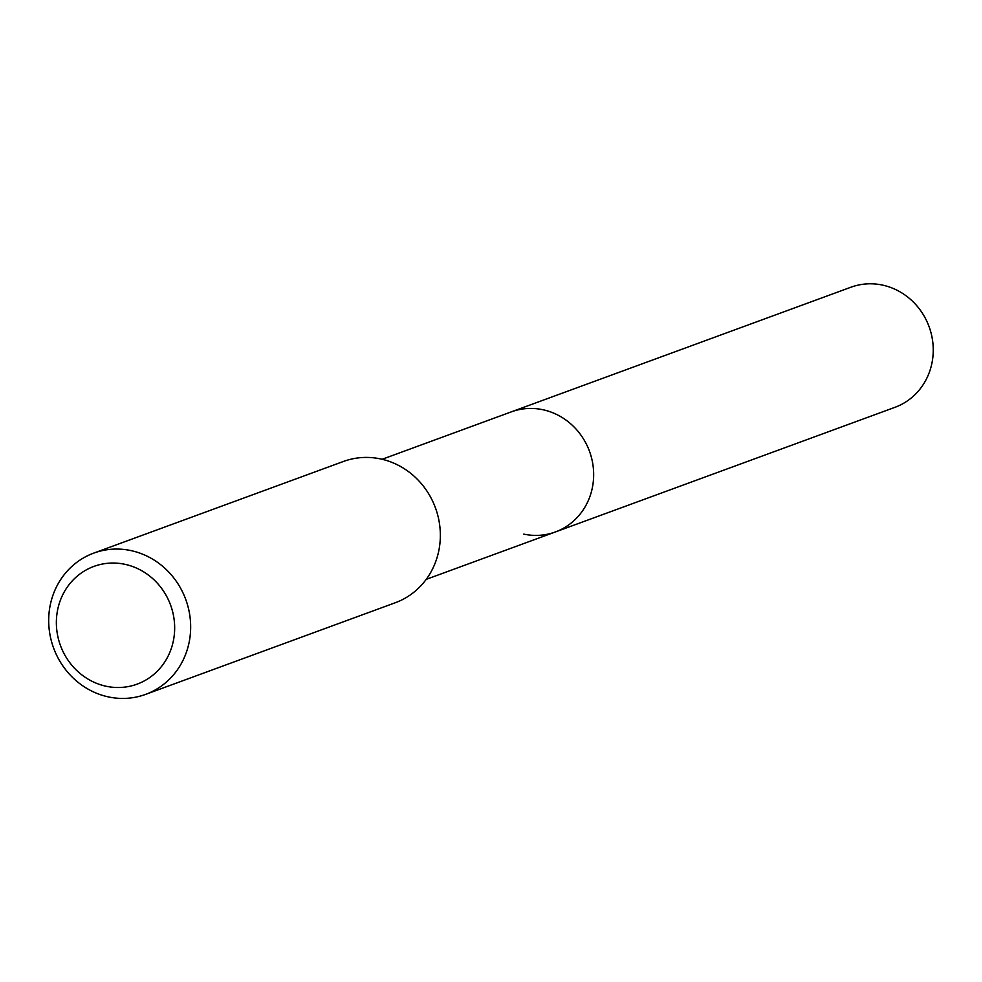 <?xml version="1.0" encoding="UTF-8"?>
<svg xmlns="http://www.w3.org/2000/svg" width="982" height="982" viewBox="0 0 982 982"><rect width="100%" height="100%" fill="white"/><g stroke="black" fill="none" stroke-linecap="round" stroke-linejoin="round"><path stroke-width="1.47" d="M426.213 579.368L894.958 407.321A63.965 59.828 -110.2 0 0 932.9 343.172A63.965 59.828 -110.2 0 0 882.425 285.075A63.965 59.828 -110.2 0 0 850.878 287.235L511.291 411.875A63.965 59.828 69.8 0 1 542.85 409.715A63.965 59.828 69.8 0 1 593.312 467.825A63.965 59.828 69.8 0 1 555.37 531.962A63.965 59.828 69.8 0 1 523.811 534.122M555.37 531.962A63.965 59.828 -110.2 0 0 593.312 467.825A63.965 59.828 -110.2 0 0 542.85 409.715A63.965 59.828 -110.2 0 0 511.291 411.875L382.133 459.281M145.606 694.384L395.292 602.739A75.246 70.385 -110.2 0 0 439.936 527.285A75.246 70.385 -110.2 0 0 380.562 458.925A75.246 70.385 -110.2 0 0 343.442 461.466L93.744 553.112A75.246 70.385 69.8 0 1 130.864 550.571A75.246 70.385 69.8 0 1 190.25 618.93A75.246 70.385 69.8 0 1 145.606 694.384A75.246 70.385 69.8 0 1 108.474 696.925A75.246 70.385 69.8 0 1 49.1 628.566A75.246 70.385 69.8 0 1 93.744 553.112M106.179 686.258A62.701 58.662 69.8 0 1 57.103 612.817A62.701 58.662 69.8 0 1 124.837 564.294A62.701 58.662 69.8 0 1 173.924 637.735A62.701 58.662 69.8 0 1 106.179 686.258"/></g></svg>
